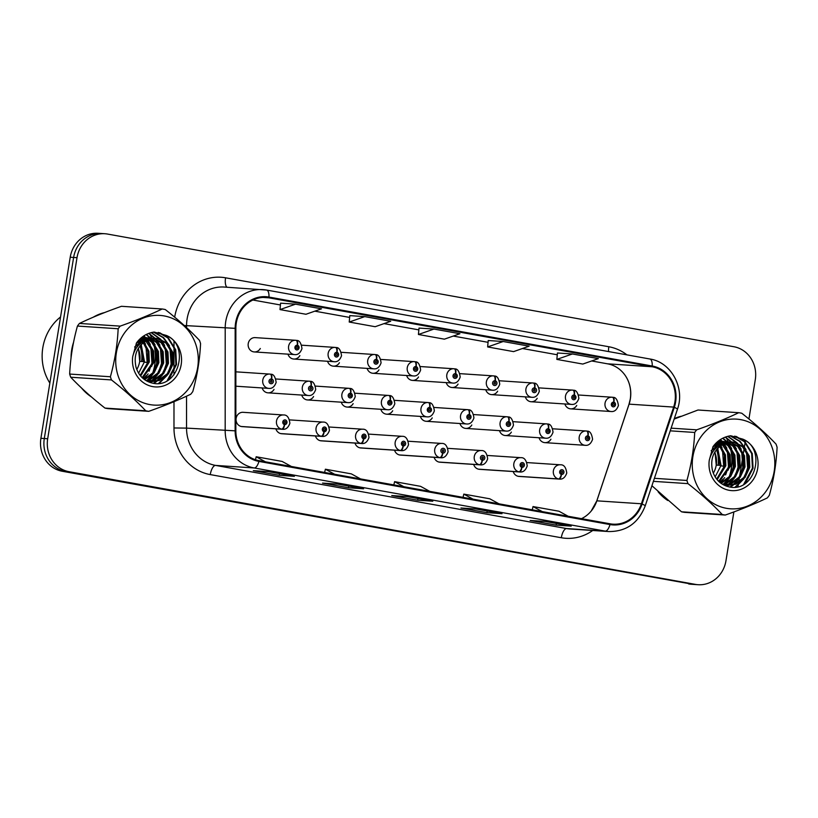 <?xml version="1.0" encoding="UTF-8"?>
<svg xmlns="http://www.w3.org/2000/svg" width="818" height="818" viewBox="0 0 818 818"><rect width="100%" height="100%" fill="white"/><g stroke="black" fill="none" stroke-linecap="round" stroke-linejoin="round"><path stroke-width="1.23" d="M513.223 471.546A7.168 6.585 93.8 0 0 519.031 476.424L559.41 479.092A7.168 6.585 -86.2 0 1 559.021 479.062A4.785 1.892 -82.5 0 0 561.475 474.44A2.393 2.198 93.8 0 0 562.15 469.706A2.393 2.198 93.8 0 0 561.291 474.399L561.577 472.998A0.961 0.879 -86.2 0 1 561.833 471.107A0.961 0.879 -86.2 0 1 562.631 472.221A0.961 0.879 -86.2 0 1 561.649 473.009L561.475 474.44M473.673 464.43A7.168 6.585 93.8 0 0 479.471 469.317L519.849 471.976A7.168 6.585 -86.2 0 1 519.461 471.945A4.785 1.892 -82.5 0 0 521.925 467.323A2.393 2.198 93.8 0 0 522.6 462.589A2.393 2.198 93.8 0 0 521.741 467.282L522.027 465.882A0.961 0.879 -86.2 0 1 522.273 463.99A0.961 0.879 -86.2 0 1 523.08 465.105A0.961 0.879 -86.2 0 1 522.099 465.902L521.925 467.323M394.562 450.197A7.168 6.585 93.8 0 0 400.37 455.084L440.749 457.753A7.168 6.585 -86.2 0 1 440.36 457.712A4.785 1.892 -82.5 0 0 442.814 453.09A2.393 2.198 93.8 0 0 443.489 448.356A2.393 2.198 93.8 0 0 442.63 453.06L442.916 451.648A0.961 0.879 -86.2 0 1 443.172 449.767A0.961 0.879 -86.2 0 1 443.039 451.669A0.961 0.879 -86.2 0 1 442.988 451.669L442.814 453.09M355.012 443.08A7.168 6.585 93.8 0 0 360.81 447.967L401.188 450.636A7.168 6.585 -86.2 0 1 400.8 450.595A4.785 1.892 -82.5 0 0 403.264 445.974A2.393 2.198 93.8 0 0 403.928 441.25A2.393 2.198 93.8 0 0 403.069 445.943L403.356 444.542A0.961 0.879 -86.2 0 1 403.611 442.65A0.961 0.879 -86.2 0 1 403.489 444.552A0.961 0.879 -86.2 0 1 403.438 444.552L403.264 445.974M315.451 435.963A7.168 6.585 93.8 0 0 321.259 440.851L361.638 443.52A7.168 6.585 -86.2 0 1 361.249 443.479A4.785 1.892 -82.5 0 0 363.703 438.857A2.393 2.198 93.8 0 0 364.378 434.133A2.393 2.198 93.8 0 0 363.519 438.826L363.805 437.425A0.961 0.879 -86.2 0 1 364.061 435.534A0.961 0.879 -86.2 0 1 363.928 437.446A0.961 0.879 -86.2 0 1 363.877 437.436L363.703 438.857M275.901 428.847A7.168 6.585 93.8 0 0 281.699 433.734L322.077 436.403A7.168 6.585 -86.2 0 1 321.689 436.362A4.785 1.892 -82.5 0 0 324.153 431.74A2.393 2.198 93.8 0 0 324.818 427.016A2.393 2.198 93.8 0 0 323.969 431.71L324.255 430.309A0.961 0.879 -86.2 0 1 324.501 428.417A0.961 0.879 -86.2 0 1 325.308 429.532A0.961 0.879 -86.2 0 1 324.327 430.319L324.153 431.74M434.123 457.313A7.168 6.585 93.8 0 0 439.92 462.201L480.299 464.859A7.168 6.585 -86.2 0 1 479.91 464.829A4.785 1.892 -82.5 0 0 482.375 460.207A2.393 2.198 93.8 0 0 483.039 455.473A2.393 2.198 93.8 0 0 482.18 460.176L482.467 458.765A0.961 0.879 -86.2 0 1 482.722 456.884A0.961 0.879 -86.2 0 1 482.6 458.786A0.961 0.879 -86.2 0 1 482.548 458.786L482.375 460.207M284.408 424.593A4.785 1.871 102.9 0 1 281.576 429.143A7.168 6.585 -86.2 0 1 276.515 420.963A7.168 6.585 -86.2 0 1 283.468 414.971L243.089 412.313A7.168 6.585 93.8 0 0 236.136 418.295A7.168 6.585 93.8 0 0 242.148 426.618L282.527 429.286A7.168 6.585 -86.2 0 1 282.138 429.245A4.785 1.892 -82.5 0 0 284.603 424.624A2.393 2.198 93.8 0 0 285.267 419.9A2.393 2.198 93.8 0 0 284.408 424.593L284.695 423.192A0.961 0.879 -86.2 0 1 284.95 421.301A0.961 0.879 -86.2 0 1 284.828 423.213A0.961 0.879 -86.2 0 1 284.776 423.203L284.603 424.624M539.052 437.753A7.168 6.585 93.8 0 0 544.849 442.64A7.168 6.585 93.8 0 0 550.923 439.205M499.501 430.636A7.168 6.585 93.8 0 0 505.299 435.524A7.168 6.585 93.8 0 0 511.362 432.088M380.84 409.297A7.168 6.585 93.8 0 0 386.638 414.184A7.168 6.585 93.8 0 0 392.701 410.748M341.28 402.18A7.168 6.585 93.8 0 0 347.077 407.067A7.168 6.585 93.8 0 0 353.151 403.632M301.73 395.063A7.168 6.585 93.8 0 0 307.527 399.951A7.168 6.585 93.8 0 0 313.591 396.515M262.169 387.947A7.168 6.585 93.8 0 0 267.977 392.834A7.168 6.585 93.8 0 0 274.04 389.399M459.941 423.519A7.168 6.585 93.8 0 0 465.749 428.407A7.168 6.585 93.8 0 0 471.812 424.982M420.391 416.413A7.168 6.585 93.8 0 0 426.188 421.29A7.168 6.585 93.8 0 0 432.252 417.865M564.88 403.969A7.168 6.585 93.8 0 0 570.678 408.857A7.168 6.585 93.8 0 0 576.741 405.421M525.33 396.853A7.168 6.585 93.8 0 0 531.127 401.74A7.168 6.585 93.8 0 0 537.191 398.305M485.769 389.736A7.168 6.585 93.8 0 0 491.567 394.624A7.168 6.585 93.8 0 0 497.641 391.188M406.658 375.503A7.168 6.585 93.8 0 0 412.466 380.39A7.168 6.585 93.8 0 0 418.53 376.955M446.219 382.619A7.168 6.585 93.8 0 0 452.017 387.507A7.168 6.585 93.8 0 0 458.08 384.071M287.997 354.163A7.168 6.585 93.8 0 0 293.795 359.041A7.168 6.585 93.8 0 0 299.869 355.615M327.558 361.27A7.168 6.585 93.8 0 0 333.355 366.157A7.168 6.585 93.8 0 0 339.419 362.732M367.108 368.386A7.168 6.585 93.8 0 0 372.906 373.274A7.168 6.585 93.8 0 0 378.969 369.838M254.245 351.934L294.623 354.593A7.168 6.585 -86.2 0 1 288.611 346.27A7.168 6.585 -86.2 0 1 295.574 340.288L255.185 337.619A7.168 6.585 93.8 0 0 248.232 343.611A7.168 6.585 93.8 0 0 254.245 351.934A7.168 6.585 93.8 0 0 260.308 348.499M71.698 349.899A45.9 42.147 93.8 0 0 71.054 357.742A45.9 42.147 93.8 0 1 71.698 349.899A45.9 42.147 93.8 0 1 73.559 342.302A45.9 42.147 93.8 0 0 71.698 349.899M81.534 388.018A45.9 42.147 93.8 0 0 91.248 396.791A45.9 42.147 93.8 0 1 81.534 388.018M148.999 381.219A45.9 42.147 93.8 0 0 149.735 379.879A45.9 42.147 93.8 0 1 148.999 381.219M150.123 379.123A45.9 42.147 93.8 0 0 151.862 375.278A45.9 42.147 93.8 0 1 150.123 379.123M152.68 373.09A45.9 42.147 93.8 0 0 154.755 364.838A45.9 42.147 93.8 0 0 153.886 344.705A45.9 42.147 93.8 0 1 154.755 364.838A45.9 42.147 93.8 0 1 152.68 373.09M658.071 491.73A45.9 42.147 93.8 0 0 667.785 500.504A45.9 42.147 93.8 0 1 658.071 491.73M725.535 484.931A45.9 42.147 93.8 0 0 726.272 483.591A45.9 42.147 93.8 0 1 725.535 484.931M726.66 482.835A45.9 42.147 93.8 0 0 728.398 478.99A45.9 42.147 93.8 0 1 726.66 482.835M729.216 476.802A45.9 42.147 93.8 0 0 731.282 468.55A45.9 42.147 93.8 0 0 730.413 448.417A45.9 42.147 93.8 0 1 731.282 468.55A45.9 42.147 93.8 0 1 729.216 476.802M236.279 323.018A30.593 28.098 -86.2 0 1 265.983 297.466A30.593 28.098 -86.2 0 1 268.856 297.824L652.12 366.761A30.593 28.098 -86.2 0 1 673.643 407.088L641.404 503.776A30.593 28.098 -86.2 0 1 612.968 524.164A30.593 28.098 -86.2 0 1 610.105 523.806L259.061 460.667A30.593 28.098 -86.2 0 1 235.84 430.82L235.86 328.335A30.593 28.098 -86.2 0 1 236.279 323.018M581.506 518.663A30.593 28.098 93.8 0 0 591.179 511.066A30.593 28.098 93.8 0 0 596.843 500.831L629.083 404.143A30.593 28.098 93.8 0 0 630.351 398.979A30.593 28.098 93.8 0 0 625.913 376.525A30.593 28.098 93.8 0 0 607.549 363.826L591.67 360.963M235.594 322.895A31.36 28.804 93.8 0 0 235.155 328.345L235.134 430.83A31.36 28.804 93.8 0 0 258.938 461.413L609.983 524.563A31.36 28.804 93.8 0 0 642.069 504.031L674.308 407.344A31.36 28.804 93.8 0 0 652.232 366.014L268.979 297.067A31.36 28.804 93.8 0 0 235.594 322.895M748.93 419L755.29 379.695A28.681 26.35 93.8 0 0 733.92 346.74L107.557 234.06A28.681 26.35 93.8 0 0 104.868 233.733L98.068 233.283A28.681 26.35 93.8 0 0 70.225 257.23L40.9 438.305A28.681 26.35 93.8 0 0 62.27 471.26L692.028 584.164A28.681 26.35 93.8 0 0 694.727 584.492A28.681 26.35 93.8 0 1 692.028 584.164L65.665 471.485L695.433 584.389A28.681 26.35 93.8 0 0 698.122 584.717A28.681 26.35 93.8 0 0 725.965 560.77L733.879 511.935M40.9 438.305L44.295 438.53A28.681 26.35 93.8 0 0 65.665 471.485A28.681 26.35 93.8 0 1 44.295 438.53L73.62 257.455L44.295 438.53L47.689 438.755A28.681 26.35 93.8 0 0 69.07 471.71L695.433 584.389M101.463 233.508A28.681 26.35 93.8 0 0 73.62 257.455A28.681 26.35 93.8 0 1 101.463 233.508M572.385 353.969L556.854 359.399L582.805 364.061L598.336 358.632L572.385 353.969L557.436 352.998M488.223 340.523L503.172 341.515L487.64 346.944L488.223 340.523M280.594 303.171L295.533 304.163L280.012 309.593L280.594 303.171M349.807 315.625L364.746 316.617L349.225 322.047L349.807 315.625M419.02 328.079L433.959 329.061L418.427 334.49L419.02 328.079M557.273 354.777L522.457 348.519M488.06 342.323L453.244 336.065M418.847 329.879L384.031 323.611M349.644 317.425L314.828 311.167M280.431 304.971L252.895 300.022M153.344 342.762A45.9 42.147 93.8 0 0 152.25 339.511A45.9 42.147 93.8 0 1 153.344 342.762M151.647 337.998A45.9 42.147 93.8 0 0 149.316 333.192A45.9 42.147 93.8 0 1 151.647 337.998M104.581 312.568A45.9 42.147 93.8 0 0 93.293 317.179A45.9 42.147 93.8 0 1 104.581 312.568M729.881 446.475A45.9 42.147 93.8 0 0 728.787 443.223A45.9 42.147 93.8 0 1 729.881 446.475M728.184 441.71A45.9 42.147 93.8 0 0 725.842 436.904A45.9 42.147 93.8 0 1 728.184 441.71M681.108 416.28A45.9 42.147 93.8 0 0 674.329 418.571A45.9 42.147 93.8 0 1 681.108 416.28M104.868 233.733A28.681 26.35 93.8 0 0 77.015 257.68L47.689 438.755M737.969 486.69L738.562 482.968M738.705 482.088L739.329 478.274M739.636 476.373L743.092 455.023M743.439 452.916L744.145 448.54M744.319 447.477L745.423 440.667M571.209 526.117L556.117 525.125L530.156 520.452L545.258 521.455L571.209 526.117A7.648 3.006 -79.8 0 1 571.076 526.107L545.187 521.444M363.581 488.775L348.478 487.773L322.527 483.101L337.619 484.103L363.581 488.775A7.648 3.006 -79.8 0 1 363.448 488.755L337.558 484.092M294.368 476.321L279.265 475.319L253.314 470.657L268.406 471.649L294.368 476.321A7.648 3.006 -79.8 0 1 294.235 476.301L268.345 471.649M501.996 513.673L486.904 512.671L460.953 508.009L476.045 509L501.996 513.673A7.648 3.006 -79.8 0 1 501.863 513.653L475.974 509M432.783 501.219L417.691 500.227L391.74 495.555L406.832 496.557L432.783 501.219A7.648 3.006 -79.8 0 1 432.65 501.209L406.771 496.546M349.225 322.047L375.176 326.709L390.707 321.28L364.746 316.617M280.012 309.593L305.963 314.265L321.494 308.836L295.533 304.163M487.64 346.944L513.602 351.617L529.123 346.178L503.172 341.515M418.427 334.49L444.389 339.163L459.91 333.734L433.959 329.061M417.691 500.227L417.957 498.561M486.904 512.671L487.17 511.015M279.265 475.319L279.541 473.663M348.478 487.773L348.754 486.107M556.117 525.125L556.383 523.459M556.854 359.399L557.436 352.977M429.787 491.373L420.554 486.332L394.593 481.659L393.836 484.91M403.836 486.71L394.593 481.659M360.585 478.929L351.341 473.878L325.38 469.215L324.623 472.456M334.623 474.256L325.38 469.215M291.372 466.475L282.128 461.434L256.177 456.761L255.472 459.747M265.41 461.802L256.177 456.761M499 503.827L489.757 498.786L463.806 494.113L463.049 497.354M473.049 499.154L463.806 494.113M568.213 516.281L558.97 511.23L533.019 506.567L532.262 509.808M542.262 511.608L533.019 506.567M688.633 583.94A28.681 26.35 93.8 0 0 691.333 584.267L698.122 584.717M296.004 340.329L295.574 340.288A7.168 6.585 -86.2 0 1 295.963 340.319A4.785 1.892 97.5 0 1 296.004 340.329A4.785 1.892 97.5 0 1 297.271 345.196A2.393 2.198 93.8 0 0 296.607 349.92A2.393 2.198 93.8 0 0 297.455 345.227L297.169 346.627A0.961 0.879 -86.2 0 1 296.924 348.519A0.961 0.879 -86.2 0 1 296.116 347.405A0.961 0.879 -86.2 0 1 297.098 346.617L297.271 345.196M297.455 345.227A4.785 1.871 -77.1 0 0 296.637 340.441A4.785 1.871 -77.1 0 0 296.525 340.421L296.259 340.411M235.84 386.208L268.795 388.386A7.168 6.585 -86.2 0 1 262.782 380.063A7.168 6.585 -86.2 0 1 269.746 374.071A7.168 6.585 -86.2 0 1 270.134 374.112A4.785 1.892 97.5 0 1 270.185 374.112A4.785 1.892 97.5 0 1 271.443 378.979A2.393 2.198 93.8 0 0 270.778 383.714A2.393 2.198 93.8 0 0 271.637 379.01L271.351 380.421A0.961 0.879 -86.2 0 1 271.095 382.303A0.961 0.879 -86.2 0 1 271.218 380.401A0.961 0.879 -86.2 0 1 271.269 380.401L271.443 378.979M271.637 379.01A4.785 1.871 -77.1 0 0 270.819 374.235A4.785 1.871 -77.1 0 0 270.697 374.215L270.431 374.194M241.76 426.587L282.138 429.245M241.198 426.485L281.576 429.143M60.552 316.975A47.812 43.906 93.8 0 0 42.802 347.793A47.812 43.906 93.8 0 0 49.847 383.069M141.575 361.495A31.176 28.63 93.8 0 0 139.98 345.912M139.408 344.409A31.176 28.63 93.8 0 0 138.631 342.66M149.827 404.583A44.939 41.278 93.8 0 0 197.659 367.579A44.939 41.278 93.8 0 0 164.183 315.932A44.939 41.278 93.8 0 0 116.34 352.947A44.939 41.278 93.8 0 0 149.827 404.583M147.23 411.086A51.636 47.424 93.8 0 0 148.764 411.331L108.037 408.642A51.636 47.424 93.8 0 1 106.504 408.397A51.636 47.424 93.8 0 1 104.98 408.09L145.706 410.779A51.636 47.424 93.8 0 0 147.23 411.086M162.189 308.989L121.463 306.3C105.686 311.863 91.677 317.578 79.438 323.437L120.164 326.126C135.941 320.554 149.95 314.838 162.189 308.989A51.636 47.424 93.8 0 1 163.723 309.235A51.636 47.424 93.8 0 1 165.256 309.531C178.447 319.899 189.868 330.186 199.5 340.4A51.636 47.424 93.8 0 1 200.563 343.57C199.797 359.726 197.21 375.728 192.792 391.577A51.636 47.424 93.8 0 1 190.788 394.194C178.672 400.002 164.663 405.718 148.764 411.331M143.62 337.568L141.831 337.353M143.017 337.599L141.739 337.384M148.406 337.885L140.594 338.345M147.802 337.916L146.023 337.64M146.616 337.67L141.177 337.834M153.201 338.202L143.426 339.368L134.622 347.006M146.892 381.076L150.931 381.761L159.551 380.421L168.467 373.857L173.263 363.581L172.762 352.353L167.199 343.192L158.171 338.55L148.211 339.685C137.312 345.462 133.262 354.715 136.085 367.456L136.279 368.018C139.06 375.983 144.265 380.973 151.892 382.988C178.457 390.186 190.502 345.012 166.248 335.411L154.173 332.047C146.974 333.1 141.085 336.719 136.504 342.885L132.741 356.484A26.718 24.54 93.8 0 0 152.731 386.607A26.718 24.54 93.8 0 0 180.594 367.364A26.718 24.54 93.8 0 0 166.248 335.411M152.598 338.233L150.809 337.957M151.412 337.987L142.23 339.286L136.248 343.366M147.567 381.423L150.931 381.761M156.207 338.304L147.015 339.603L144.367 341.004M138.61 373.212L144.51 361.689L141.197 344.521M140.451 343.488L139.111 341.955M136.79 369.491A21.861 20.072 93.8 0 0 139.714 361.372L138.477 348.059M140.532 345.257L143.303 361.607L139.714 361.372A21.861 20.072 93.8 0 0 138.201 348.509M139.755 344.092L138.477 342.486M140.635 376.014L149.295 362.006L148.917 351.219L143.825 342.18M143.222 341.597L141.626 340.257M141.054 339.838L139.827 339.061M140.123 375.39L148.099 361.924L147.833 351.566L143.17 342.691M142.526 342.006L141.003 340.625M140.43 340.176L139.408 339.46M142.659 378.1L154.091 362.323L153.59 351.086L148.027 341.924L146.391 340.544M145.849 340.155L144.111 339.092M143.528 338.785L141.78 338.038M142.158 377.63L152.894 362.241L152.383 351.014L145.747 340.901M145.226 340.493L143.498 339.337M142.915 339.01L141.166 338.182M144.633 379.675L154.091 372.916L158.886 362.64L158.375 351.403L152.813 342.241L148.907 339.409M148.324 339.102L146.575 338.355M145.982 338.151L144.213 337.681M144.152 379.327L152.956 372.752L157.69 362.558L157.179 351.331L151.616 342.159L148.283 339.654M147.71 339.327L145.962 338.499M145.369 338.274L143.61 337.732M146.422 380.81L149.96 379.787L158.886 373.223L163.672 362.947L163.171 351.72L157.608 342.558L151.361 338.672M150.778 338.468L149.009 337.998M146.003 380.575L148.764 379.716L157.68 373.151L162.475 362.875L161.974 351.638L156.412 342.476L150.747 338.816M150.164 338.591L148.395 338.049M148.539 381.464L154.755 380.104L163.672 373.54L168.467 363.264L167.966 352.037L162.404 342.875L153.794 338.315M147.946 381.341L153.559 380.022L162.475 373.468L167.271 363.192L166.77 351.955L161.207 342.793L153.191 338.366M150.328 381.709L158.355 380.339L167.271 373.785L172.066 363.509L171.555 352.272L165.993 343.11L156.974 338.468M132.741 356.484C135.072 347.405 140.236 341.812 148.211 339.685M137.649 346.28L136.545 344.419M137.332 346.679A21.861 20.072 93.8 0 0 136.207 344.807M79.438 323.437A51.636 47.424 93.8 0 0 77.434 326.055C73.007 341.975 70.42 357.977 69.663 374.061A51.636 47.424 93.8 0 0 70.726 377.231C80.266 387.354 91.688 397.64 104.98 408.09M69.663 374.061L110.389 376.75A51.636 47.424 93.8 0 0 111.453 379.92L70.726 377.231M120.164 326.126A51.636 47.424 93.8 0 0 118.16 328.744L77.434 326.055M110.389 376.75C114.796 360.912 117.393 344.91 118.16 328.744M145.706 410.779C136.156 400.656 124.745 390.37 111.453 379.92M144.418 362.108L147.158 362.538L146.003 346.771M143.477 341.454L142.404 339.838M142.056 339.358L141.125 338.192M143.487 378.816L146.289 375.636M149.101 371.188L151.954 362.855L150.798 347.088M148.825 342.722L147.189 340.145M146.851 339.674L145.921 338.509M145.083 337.568L143.549 336.065M147.005 380.309L151.085 375.953M153.896 371.505L156.739 363.172L155.584 347.405M153.62 343.039L150.716 338.826M149.878 337.885L146.095 334.572M149.643 382.313L150.43 381.73M150.451 381.72L151.187 381.137M151.79 380.626L155.88 376.27M158.682 371.822L161.535 363.489L160.379 347.722M158.416 343.356L155.471 339.102M154.663 338.202L148.62 333.447M153.457 383.294L155.982 381.454M156.586 380.943L160.676 376.587M163.477 372.139L166.33 363.805L165.175 348.039M163.201 343.672L160.267 339.419M159.847 338.949L151.115 332.64M158.477 383.458L165.461 376.904M168.273 372.456L171.126 364.122L169.97 348.356M167.997 343.989L162.987 337.578L153.59 332.128M167.138 380.697L175.911 364.439L175.134 349.818L167.782 337.895L158.222 332.394M147.158 362.538L147.761 362.579L147.853 351.628M145.522 344.184L144.285 341.842M143.907 341.229L142.823 339.634M142.485 339.184L141.974 338.54M143.845 379.092L148.15 373.898M151.678 366.392L152.547 362.895L152.639 351.944M150.318 344.501L147.618 339.94M147.281 339.501L146.77 338.856M145.676 337.609L143.866 335.85M148.007 379.992L152.946 374.215M156.473 366.709L157.342 363.212L157.434 352.261M155.113 344.818L151.565 339.173M150.471 337.926L146.412 334.409M150.083 382.466L151.033 381.771M151.095 381.73L152.056 380.953M152.802 380.309L157.731 374.532M161.269 367.026L162.138 363.529L162.23 352.578M159.909 345.135L156.361 339.49M155.839 338.877L148.927 333.325M153.999 383.366L156.851 381.27M157.588 380.626L162.526 374.849M166.054 367.343L166.923 363.846L167.025 352.895M164.694 345.452L161.146 339.807M160.635 339.194L151.422 332.568M159.265 383.376L167.322 375.165M170.85 367.66L171.719 364.163L171.811 353.212M169.49 345.769L163.59 337.609L153.907 332.077M168.845 379.634L176.514 364.48L175.737 349.859L168.385 337.926L159.633 332.691M718.112 465.207A31.176 28.63 93.8 0 0 716.517 449.624M715.944 448.121A31.176 28.63 93.8 0 0 715.167 446.372M726.353 508.295A44.939 41.278 93.8 0 0 774.196 471.291A44.939 41.278 93.8 0 0 740.709 419.644A44.939 41.278 93.8 0 0 692.877 456.659A44.939 41.278 93.8 0 0 726.353 508.295M723.766 514.798A51.636 47.424 93.8 0 0 725.3 515.043L684.574 512.354A51.636 47.424 93.8 0 1 683.04 512.109A51.636 47.424 93.8 0 1 681.506 511.802L722.233 514.491A51.636 47.424 93.8 0 0 723.766 514.798M671.138 428.151L696.691 429.839C712.468 424.266 726.486 418.56 738.726 412.701A51.636 47.424 93.8 0 1 740.259 412.947A51.636 47.424 93.8 0 1 741.783 413.243C754.983 423.612 766.394 433.898 776.037 444.113A51.636 47.424 93.8 0 1 777.1 447.282C776.333 463.438 773.736 479.44 769.329 495.289A51.636 47.424 93.8 0 1 767.325 497.906C755.198 503.714 741.19 509.43 725.3 515.043M720.147 441.28L718.357 441.066M719.543 441.311L718.265 441.096M724.942 441.597L717.13 442.057M724.339 441.628L722.55 441.352M723.153 441.383L717.723 441.546M729.738 441.914L719.952 443.08L711.149 450.718M723.429 484.788L727.458 485.473L736.088 484.133L745.004 477.569L749.789 467.293L749.288 456.066L743.726 446.904L734.707 442.262L724.748 443.397C713.838 449.174 709.799 458.428 712.611 471.168L712.805 471.73C715.586 479.696 720.801 484.685 728.429 486.7C754.994 493.898 767.039 448.724 742.785 439.123L730.709 435.759C723.501 436.812 717.611 440.432 713.04 446.597L709.278 460.197A26.718 24.54 93.8 0 0 729.267 490.319A26.718 24.54 93.8 0 0 757.12 471.076A26.718 24.54 93.8 0 0 742.785 439.123M729.135 441.945L727.345 441.669M727.948 441.7L718.756 442.998L712.785 447.078M724.104 485.135L727.458 485.473M732.734 442.017L723.552 443.315L720.903 444.716M715.147 476.925L721.036 465.401L717.734 448.233M716.977 447.201L715.648 445.667M713.316 473.203A21.861 20.072 93.8 0 0 716.241 465.084L715.004 451.771M717.059 448.97L719.84 465.319L716.241 465.084A21.861 20.072 93.8 0 0 714.738 452.221M716.282 447.804L715.004 446.199M717.161 479.726L725.832 465.718L725.454 454.931L720.351 445.892M719.748 445.309L718.163 443.969M717.58 443.55L716.353 442.773M716.66 479.103L724.636 465.636L724.37 455.278L719.707 446.403M719.053 445.718L717.529 444.338M716.957 443.888L715.944 443.172M719.196 481.812L730.627 466.035L730.116 454.798L724.554 445.636L722.918 444.256M722.376 443.867L720.648 442.804M720.065 442.497L718.306 441.751M718.685 481.342L729.421 465.953L728.92 454.726L722.284 444.614M721.752 444.205L720.024 443.049M719.451 442.722L717.703 441.894M721.159 483.387L730.617 476.628L735.413 466.352L734.912 455.115L729.349 445.953L725.433 443.121M724.86 442.814L723.102 442.068M722.519 441.863L720.74 441.393M720.678 483.039L729.492 476.465L734.216 466.27L733.715 455.043L728.153 445.871L724.82 443.366M724.237 443.039L722.488 442.211M721.905 441.986L720.137 441.444M722.959 484.522L726.496 483.499L735.413 476.935L740.208 466.659L739.707 455.432L734.145 446.27L727.897 442.385M727.304 442.18L725.535 441.71M722.539 484.287L725.3 483.428L734.216 476.863L739.012 466.587L738.511 455.36L732.948 446.188L727.284 442.528M726.701 442.303L724.932 441.761M725.075 485.176L731.292 483.816L740.208 477.252L745.004 466.976L744.492 455.749L738.94 446.587L730.331 442.027M724.482 485.054L730.096 483.745L739.012 477.18L743.807 466.904L743.296 455.667L737.734 446.505L729.728 442.078M726.865 485.422L734.881 484.051L743.797 477.497L748.593 467.221L748.092 455.984L742.529 446.822L733.511 442.18M709.278 460.197C711.609 451.117 716.762 445.524 724.748 443.397M714.186 449.992L713.081 448.131M713.858 450.391A21.861 20.072 93.8 0 0 712.744 448.52M651.926 485.749L681.506 511.802M738.726 412.701L697.999 410.012L674.155 419.072M654.41 478.315L686.915 480.463A51.636 47.424 93.8 0 0 687.979 483.632L653.398 481.342M696.691 429.839A51.636 47.424 93.8 0 0 694.697 432.456L670.239 430.841M686.915 480.463C691.333 464.624 693.92 448.622 694.697 432.456M722.233 514.491C712.693 504.369 701.271 494.082 687.979 483.632M720.955 465.82L723.685 466.25L722.529 450.483M720.004 445.166L718.94 443.55M718.582 443.07L717.662 441.904M720.024 482.528L722.826 479.348M725.627 474.9L728.48 466.567L727.325 450.8M725.361 446.434L723.715 443.857M723.378 443.387L722.447 442.221M721.619 441.28L720.085 439.777M723.531 484.021L727.621 479.665M730.423 475.217L733.276 466.884L732.12 451.117M730.157 446.751L727.243 442.538M726.404 441.597L722.631 438.284M726.18 486.025L726.967 485.442M726.987 485.432L727.723 484.849M728.327 484.338L732.407 479.982M735.218 475.534L738.071 467.201L736.916 451.434M734.942 447.068L732.008 442.814M731.2 441.914L725.147 437.16M729.983 487.007L732.509 485.166M733.122 484.655L737.202 480.299M740.014 475.851L742.856 467.518L741.701 451.751M739.738 447.385L736.793 443.131M736.384 442.661L727.642 436.352M735.014 487.17L741.998 480.616M744.799 476.168L747.652 467.835L746.497 452.068M744.533 447.702L739.523 441.291L730.126 435.841M743.674 484.409L752.448 468.152L751.67 453.53L744.319 441.608L734.748 436.106M723.685 466.25L724.288 466.291L724.38 455.34M722.059 447.896L720.822 445.554M720.443 444.941L719.359 443.346M719.022 442.896L718.511 442.252M720.372 482.804L724.687 477.61M728.214 470.105L729.083 466.608L729.175 455.657M726.854 448.213L724.145 443.653M723.807 443.213L723.306 442.569M722.212 441.321L720.402 439.563M724.543 483.704L729.472 477.927M733 470.422L733.879 466.925L733.971 455.974M731.65 448.53L728.092 442.886M727.008 441.638L722.948 438.121M726.619 486.178L727.57 485.483M727.621 485.442L728.593 484.665M729.329 484.021L734.267 478.244M737.795 470.739L738.664 467.242L738.766 456.291M736.435 448.847L732.887 443.203M732.366 442.589L725.464 437.037M730.525 487.078L733.388 484.982M734.124 484.338L739.063 478.561M742.591 471.056L743.46 467.559L743.552 456.608M741.231 449.164L737.683 443.52M737.161 442.906L727.959 436.28M735.801 487.088L743.848 478.878M747.386 471.373L748.255 467.876L748.347 456.925M746.026 449.481L740.126 441.331L730.433 435.789M745.372 483.346L753.041 468.193L752.274 453.571L744.912 441.638L736.169 436.403M293.795 359.041L334.184 361.709A7.168 6.585 -86.2 0 1 328.161 353.386A7.168 6.585 -86.2 0 1 335.124 347.405A7.168 6.585 -86.2 0 1 335.513 347.435A4.785 1.892 97.5 0 1 335.564 347.445A4.785 1.892 97.5 0 1 336.822 352.313A2.393 2.198 93.8 0 0 336.157 357.037A2.393 2.198 93.8 0 0 337.016 352.343L336.73 353.744A0.961 0.879 -86.2 0 1 336.474 355.636A0.961 0.879 -86.2 0 1 336.597 353.724A0.961 0.879 -86.2 0 1 336.648 353.734L336.822 352.313M337.016 352.343A4.785 1.871 -77.1 0 0 336.198 347.558A4.785 1.871 -77.1 0 0 336.075 347.538L335.809 347.527M333.355 366.157L373.734 368.826A7.168 6.585 -86.2 0 1 367.722 360.503A7.168 6.585 -86.2 0 1 374.675 354.511A7.168 6.585 -86.2 0 1 375.063 354.552A4.785 1.892 97.5 0 1 375.114 354.562A4.785 1.892 97.5 0 1 376.382 359.419A2.393 2.198 93.8 0 0 375.707 364.153A2.393 2.198 93.8 0 0 376.566 359.46L376.28 360.861A0.961 0.879 -86.2 0 1 376.035 362.752A0.961 0.879 -86.2 0 1 375.227 361.638A0.961 0.879 -86.2 0 1 376.208 360.85L376.382 359.419M376.566 359.46A4.785 1.871 -77.1 0 0 375.748 354.675A4.785 1.871 -77.1 0 0 375.636 354.654L375.37 354.634M372.906 373.274L413.284 375.943A7.168 6.585 -86.2 0 1 407.272 367.619A7.168 6.585 -86.2 0 1 414.235 361.628A7.168 6.585 -86.2 0 1 414.624 361.668A4.785 1.892 97.5 0 1 414.665 361.679A4.785 1.892 97.5 0 1 415.933 366.536A2.393 2.198 93.8 0 0 415.268 371.27A2.393 2.198 93.8 0 0 416.127 366.576L415.841 367.977A0.961 0.879 -86.2 0 1 415.585 369.869A0.961 0.879 -86.2 0 1 414.777 368.754A0.961 0.879 -86.2 0 1 415.759 367.967L415.933 366.536M416.127 366.576A4.785 1.871 -77.1 0 0 415.309 361.791A4.785 1.871 -77.1 0 0 415.186 361.771L414.92 361.75M412.466 380.39L452.845 383.059A7.168 6.585 -86.2 0 1 446.822 374.736A7.168 6.585 -86.2 0 1 453.786 368.744A7.168 6.585 -86.2 0 1 454.174 368.785A4.785 1.892 97.5 0 1 454.225 368.785A4.785 1.892 97.5 0 1 455.493 373.652A2.393 2.198 93.8 0 0 454.818 378.386A2.393 2.198 93.8 0 0 455.677 373.693L455.391 375.094A0.961 0.879 -86.2 0 1 455.135 376.986A0.961 0.879 -86.2 0 1 454.338 375.871A0.961 0.879 -86.2 0 1 455.319 375.073L455.493 373.652M455.677 373.693A4.785 1.871 -77.1 0 0 454.859 368.908A4.785 1.871 -77.1 0 0 454.747 368.887L454.481 368.867M281.31 433.693L321.689 436.362M323.969 431.71A4.785 1.871 102.9 0 1 321.126 436.26A7.168 6.585 -86.2 0 1 316.065 428.08A7.168 6.585 -86.2 0 1 323.028 422.088C326.556 421.832 328.693 424.603 329.439 430.401C327.834 434.808 325.38 436.802 322.077 436.403M280.748 433.591L321.126 436.26M320.871 440.81L361.249 443.479M363.519 438.826A4.785 1.871 102.9 0 1 360.677 443.376A7.168 6.585 -86.2 0 1 355.615 435.196A7.168 6.585 -86.2 0 1 362.579 429.205C366.116 428.949 368.243 431.72 368.99 437.518C367.384 441.924 364.94 443.918 361.638 443.52M320.298 440.708L360.677 443.376M360.421 447.927L400.8 450.595M403.069 445.943A4.785 1.871 102.9 0 1 400.237 450.493A7.168 6.585 -86.2 0 1 395.176 442.313A7.168 6.585 -86.2 0 1 402.139 436.321C405.667 436.066 407.804 438.837 408.54 444.634C406.945 449.031 404.491 451.035 401.188 450.636M359.859 447.824L400.237 450.493M399.971 455.043L440.36 457.712M442.63 453.06A4.785 1.871 102.9 0 1 439.787 457.61A7.168 6.585 -86.2 0 1 434.726 449.43A7.168 6.585 -86.2 0 1 441.689 443.438C445.217 443.182 447.354 445.953 448.1 451.751C446.495 456.147 444.041 458.152 440.749 457.753M399.409 454.941L439.787 457.61M267.977 392.834L308.355 395.503A7.168 6.585 -86.2 0 1 302.333 387.18A7.168 6.585 -86.2 0 1 309.296 381.188A7.168 6.585 -86.2 0 1 309.685 381.229A4.785 1.892 97.5 0 1 309.736 381.229A4.785 1.892 97.5 0 1 311.004 386.096A2.393 2.198 93.8 0 0 310.329 390.83A2.393 2.198 93.8 0 0 311.188 386.127L310.901 387.538A0.961 0.879 -86.2 0 1 310.646 389.419A0.961 0.879 -86.2 0 1 310.779 387.517A0.961 0.879 -86.2 0 1 310.83 387.517L311.004 386.096M311.188 386.127A4.785 1.871 -77.1 0 0 310.37 381.341A4.785 1.871 -77.1 0 0 310.257 381.331L309.991 381.311M307.527 399.951L347.906 402.62A7.168 6.585 -86.2 0 1 341.893 394.296A7.168 6.585 -86.2 0 1 348.857 388.305A7.168 6.585 -86.2 0 1 349.245 388.346A4.785 1.892 97.5 0 1 349.286 388.346A4.785 1.892 97.5 0 1 350.554 393.213A2.393 2.198 93.8 0 0 349.889 397.937A2.393 2.198 93.8 0 0 350.738 393.243L350.462 394.644A0.961 0.879 -86.2 0 1 350.206 396.536A0.961 0.879 -86.2 0 1 350.329 394.634A0.961 0.879 -86.2 0 1 350.38 394.634L350.554 393.213M350.738 393.243A4.785 1.871 -77.1 0 0 349.92 388.458A4.785 1.871 -77.1 0 0 349.807 388.448L349.542 388.427M347.077 407.067L387.466 409.726A7.168 6.585 -86.2 0 1 381.444 401.403A7.168 6.585 -86.2 0 1 388.407 395.421A7.168 6.585 -86.2 0 1 388.795 395.462A4.785 1.892 97.5 0 1 388.847 395.462A4.785 1.892 97.5 0 1 390.104 400.329A2.393 2.198 93.8 0 0 389.44 405.053A2.393 2.198 93.8 0 0 390.298 400.36L390.012 401.761A0.961 0.879 -86.2 0 1 389.757 403.652A0.961 0.879 -86.2 0 1 389.879 401.74A0.961 0.879 -86.2 0 1 389.941 401.75L390.104 400.329M390.298 400.36A4.785 1.871 -77.1 0 0 389.48 395.575A4.785 1.871 -77.1 0 0 389.358 395.554L389.092 395.544M386.638 414.184L427.016 416.843A7.168 6.585 -86.2 0 1 421.004 408.519A7.168 6.585 -86.2 0 1 427.957 402.538A7.168 6.585 -86.2 0 1 428.346 402.568A4.785 1.892 97.5 0 1 428.397 402.579A4.785 1.892 97.5 0 1 429.665 407.446A2.393 2.198 93.8 0 0 428.99 412.17A2.393 2.198 93.8 0 0 429.849 407.476L429.562 408.877A0.961 0.879 -86.2 0 1 429.317 410.769A0.961 0.879 -86.2 0 1 428.509 409.654A0.961 0.879 -86.2 0 1 429.491 408.867L429.665 407.446M429.849 407.476A4.785 1.871 -77.1 0 0 429.031 402.691A4.785 1.871 -77.1 0 0 428.918 402.671L428.652 402.661M452.017 387.507L492.395 390.176A7.168 6.585 -86.2 0 1 486.383 381.853A7.168 6.585 -86.2 0 1 493.346 375.861A7.168 6.585 -86.2 0 1 493.735 375.902A4.785 1.892 97.5 0 1 493.775 375.902A4.785 1.892 97.5 0 1 495.043 380.769A2.393 2.198 93.8 0 0 494.379 385.503A2.393 2.198 93.8 0 0 495.227 380.799L494.941 382.211A0.961 0.879 -86.2 0 1 494.696 384.092A0.961 0.879 -86.2 0 1 494.818 382.19A0.961 0.879 -86.2 0 1 494.87 382.19L495.043 380.769M495.227 380.799A4.785 1.871 -77.1 0 0 494.409 376.024A4.785 1.871 -77.1 0 0 494.297 376.004L494.031 375.983M491.567 394.624L531.956 397.292A7.168 6.585 -86.2 0 1 525.933 388.969A7.168 6.585 -86.2 0 1 532.896 382.977A7.168 6.585 -86.2 0 1 533.285 383.018A4.785 1.892 97.5 0 1 533.336 383.018A4.785 1.892 97.5 0 1 534.594 387.885A2.393 2.198 93.8 0 0 533.929 392.62A2.393 2.198 93.8 0 0 534.788 387.916L534.502 389.327A0.961 0.879 -86.2 0 1 534.246 391.209A0.961 0.879 -86.2 0 1 534.369 389.307A0.961 0.879 -86.2 0 1 534.43 389.307L534.594 387.885M534.788 387.916A4.785 1.871 -77.1 0 0 533.97 383.131A4.785 1.871 -77.1 0 0 533.847 383.121L533.581 383.1M531.127 401.74L571.506 404.409A7.168 6.585 -86.2 0 1 565.494 396.086A7.168 6.585 -86.2 0 1 572.447 390.094A7.168 6.585 -86.2 0 1 572.835 390.135A4.785 1.892 97.5 0 1 572.886 390.135A4.785 1.892 97.5 0 1 574.154 395.002A2.393 2.198 93.8 0 0 573.479 399.726A2.393 2.198 93.8 0 0 574.338 395.033L574.052 396.433A0.961 0.879 -86.2 0 1 573.807 398.325A0.961 0.879 -86.2 0 1 573.929 396.423A0.961 0.879 -86.2 0 1 573.98 396.423L574.154 395.002M574.338 395.033A4.785 1.871 -77.1 0 0 573.52 390.247A4.785 1.871 -77.1 0 0 573.408 390.237L573.142 390.217M570.678 408.857L611.056 411.515A7.168 6.585 -86.2 0 1 605.044 403.192A7.168 6.585 -86.2 0 1 612.007 397.211A7.168 6.585 -86.2 0 1 612.396 397.251A4.785 1.892 97.5 0 1 612.437 397.251A4.785 1.892 97.5 0 1 613.705 402.119A2.393 2.198 93.8 0 0 613.04 406.843A2.393 2.198 93.8 0 0 613.899 402.149L613.612 403.55A0.961 0.879 -86.2 0 1 613.357 405.442A0.961 0.879 -86.2 0 1 612.549 404.337A0.961 0.879 -86.2 0 1 613.531 403.54L613.705 402.119M613.899 402.149A4.785 1.871 -77.1 0 0 613.081 397.364A4.785 1.871 -77.1 0 0 612.958 397.354L612.692 397.333M426.188 421.29L466.567 423.959A7.168 6.585 -86.2 0 1 460.554 415.636A7.168 6.585 -86.2 0 1 467.518 409.654A7.168 6.585 -86.2 0 1 467.906 409.685A4.785 1.892 97.5 0 1 467.957 409.695A4.785 1.892 97.5 0 1 469.215 414.562A2.393 2.198 93.8 0 0 468.55 419.286A2.393 2.198 93.8 0 0 469.409 414.593L469.123 415.994A0.961 0.879 -86.2 0 1 468.867 417.886A0.961 0.879 -86.2 0 1 468.99 415.973A0.961 0.879 -86.2 0 1 469.041 415.984L469.215 414.562M469.409 414.593A4.785 1.871 -77.1 0 0 468.591 409.808A4.785 1.871 -77.1 0 0 468.469 409.787L468.203 409.777M465.749 428.407L506.127 431.076A7.168 6.585 -86.2 0 1 500.105 422.753A7.168 6.585 -86.2 0 1 507.068 416.761A7.168 6.585 -86.2 0 1 507.457 416.802A4.785 1.892 97.5 0 1 507.508 416.812A4.785 1.892 97.5 0 1 508.776 421.669A2.393 2.198 93.8 0 0 508.101 426.403A2.393 2.198 93.8 0 0 508.96 421.71L508.673 423.111A0.961 0.879 -86.2 0 1 508.418 425.002A0.961 0.879 -86.2 0 1 507.62 423.888A0.961 0.879 -86.2 0 1 508.602 423.1L508.776 421.669M508.96 421.71A4.785 1.871 -77.1 0 0 508.142 416.924A4.785 1.871 -77.1 0 0 508.029 416.904L507.763 416.883M505.299 435.524L545.678 438.192A7.168 6.585 -86.2 0 1 539.665 429.869A7.168 6.585 -86.2 0 1 546.629 423.877A7.168 6.585 -86.2 0 1 547.017 423.918A4.785 1.892 97.5 0 1 547.058 423.928A4.785 1.892 97.5 0 1 548.326 428.785A2.393 2.198 93.8 0 0 547.661 433.52A2.393 2.198 93.8 0 0 548.51 428.826L548.234 430.227A0.961 0.879 -86.2 0 1 547.978 432.119A0.961 0.879 -86.2 0 1 547.17 431.004A0.961 0.879 -86.2 0 1 548.152 430.217L548.326 428.785M548.51 428.826A4.785 1.871 -77.1 0 0 547.692 424.041A4.785 1.871 -77.1 0 0 547.579 424.021L547.314 424M544.849 442.64L585.238 445.309A7.168 6.585 -86.2 0 1 579.216 436.986A7.168 6.585 -86.2 0 1 586.179 430.994A7.168 6.585 -86.2 0 1 586.567 431.035A4.785 1.892 97.5 0 1 586.618 431.035A4.785 1.892 97.5 0 1 587.876 435.902A2.393 2.198 93.8 0 0 587.212 440.636A2.393 2.198 93.8 0 0 588.07 435.943L587.784 437.344A0.961 0.879 -86.2 0 1 587.529 439.235A0.961 0.879 -86.2 0 1 587.651 437.323A0.961 0.879 -86.2 0 1 587.713 437.323L587.876 435.902M588.07 435.943A4.785 1.871 -77.1 0 0 587.252 431.158A4.785 1.871 -77.1 0 0 587.13 431.137L586.864 431.117M439.532 462.16L479.91 464.829M482.18 460.176A4.785 1.871 102.9 0 1 479.348 464.726A7.168 6.585 -86.2 0 1 474.287 456.546A7.168 6.585 -86.2 0 1 481.24 450.554C484.777 450.299 486.914 453.07 487.651 458.857C486.056 463.264 483.602 465.268 480.299 464.859M438.969 462.058L479.348 464.726M479.082 469.276L519.461 471.945M521.741 467.282A4.785 1.871 102.9 0 1 518.898 471.843A7.168 6.585 -86.2 0 1 513.837 463.653A7.168 6.585 -86.2 0 1 520.8 457.671C524.328 457.415 526.465 460.186 527.211 465.974C525.606 470.381 523.152 472.385 519.849 471.976M478.52 469.174L518.898 471.843M518.643 476.393L559.021 479.062M561.291 474.399A4.785 1.871 102.9 0 1 558.449 478.959A7.168 6.585 -86.2 0 1 553.387 470.769A7.168 6.585 -86.2 0 1 560.35 464.788C563.888 464.532 566.025 467.303 566.762 473.09C565.156 477.497 562.712 479.501 559.41 479.092M518.07 476.291L558.449 478.959M268.856 297.824L263.089 297.435M174.674 317.179A47.812 43.906 -86.2 0 1 225.563 277.803L608.827 346.75A9.56 3.763 -79.8 0 0 608.572 351.566M608.827 346.75A47.812 43.906 -86.2 0 1 626.936 354.879M609.983 524.563A9.56 3.763 100.2 0 1 605.259 531.117L254.214 467.968A38.241 35.123 -86.2 0 1 225.185 430.667L225.206 328.182A38.241 35.123 -86.2 0 1 225.737 321.535A38.241 35.123 -86.2 0 1 262.864 289.592A38.241 35.123 -86.2 0 1 266.453 290.032A9.56 3.763 100.2 0 1 266.617 290.053A9.56 3.763 100.2 0 1 268.979 297.067M652.232 366.014A9.56 3.763 -79.8 0 0 649.881 359L266.617 290.053L224.224 287.046A38.241 35.123 93.8 0 0 187.097 318.979A38.241 35.123 93.8 0 0 186.565 325.625L186.565 327.609M235.155 328.345L184.295 325.533M673.643 407.088L629.083 404.143A18.17 1.973 -161.6 0 0 629.001 404.256L630.289 399.031C631.465 390.667 630.013 383.161 625.913 376.525M235.134 430.83L186.545 428.111A38.241 35.123 93.8 0 0 215.574 465.411L254.214 467.968A9.56 3.763 -79.8 0 0 258.938 461.413M608.848 531.557A38.241 35.123 -86.2 0 1 605.259 531.117L566.608 528.561A38.241 35.123 93.8 0 0 570.197 529.001L608.848 531.557C626.312 531.588 638.429 523.039 645.197 505.933L677.437 409.235C685.259 387.988 671.189 362.108 649.881 359A9.56 3.763 -79.8 0 0 649.717 358.979M642.069 504.031A9.56 1.033 18.4 0 1 645.197 505.933M674.308 407.344A9.56 1.033 18.4 0 1 677.437 409.235M641.404 503.776L596.843 500.831A18.17 1.973 -161.6 0 0 596.762 500.943L629.001 404.256M592.713 530.493A47.812 43.906 -86.2 0 1 561.312 537.743L210.267 474.593A47.812 43.906 -86.2 0 1 173.978 427.967L173.989 401.689M173.989 374.838L173.989 372.149M173.989 370.789L173.999 341.648M77.015 257.68L70.225 257.23M69.07 471.71L62.27 471.26M186.545 396.178L186.545 428.111L173.978 427.967M210.267 474.593A9.56 3.763 -79.8 0 1 215.574 465.411L566.608 528.561A9.56 3.763 -79.8 0 0 561.312 537.743M225.563 277.803A9.56 3.763 -79.8 0 0 227.067 287.23M652.12 366.761L607.549 363.826M591.179 511.066L596.762 500.943M294.623 354.593C297.936 354.992 300.38 352.998 301.975 348.591C301.136 342.977 299.357 340.268 296.637 340.441M268.795 388.386C272.108 388.785 274.562 386.781 276.157 382.384C275.308 376.771 273.529 374.051 270.819 374.235M235.85 371.832L270.185 374.112M283.468 414.971C287.006 414.726 289.143 417.487 289.879 423.284C288.284 427.691 285.83 429.685 282.527 429.286M334.184 361.709C337.486 362.108 339.94 360.104 341.535 355.707C340.687 350.094 338.908 347.374 336.198 347.558M301.73 345.196L335.564 347.445M373.734 368.826C377.037 369.225 379.491 367.221 381.086 362.824C380.247 357.21 378.468 354.491 375.748 354.675M341.29 352.313L375.114 354.562M413.284 375.943C416.597 376.341 419.051 374.337 420.646 369.94C419.798 364.327 418.018 361.607 415.309 361.791M380.84 359.429L414.665 361.679M452.845 383.059C456.147 383.458 458.601 381.454 460.197 377.057C459.348 371.444 457.569 368.724 454.859 368.908M420.391 366.546L454.225 368.785M289.633 419.89L323.028 422.088M329.184 427.006L362.579 429.205M368.744 434.113L402.139 436.321M408.294 441.229L441.689 443.438M308.355 395.503C311.658 395.892 314.112 393.898 315.707 389.501C314.858 383.887 313.079 381.168 310.37 381.341M275.901 378.979L309.736 381.229M347.906 402.62C351.219 403.008 353.662 401.014 355.257 396.618C354.419 391.004 352.64 388.284 349.92 388.458M315.462 386.096L349.286 388.346M387.466 409.726C390.769 410.125 393.223 408.131 394.818 403.724C393.969 398.11 392.19 395.401 389.48 395.575M355.012 393.213L388.847 395.462M427.016 416.843C430.329 417.241 432.773 415.237 434.368 410.841C433.53 405.227 431.751 402.517 429.031 402.691M394.573 400.329L428.397 402.579M492.395 390.176C495.708 390.575 498.152 388.57 499.747 384.174C498.908 378.56 497.129 375.84 494.409 376.024M459.951 373.652L493.775 375.902M531.956 397.292C535.258 397.681 537.712 395.687 539.307 391.29C538.459 385.677 536.68 382.957 533.97 383.131M499.501 380.769L533.336 383.018M571.506 404.409C574.819 404.798 577.263 402.804 578.858 398.407C578.019 392.793 576.24 390.074 573.52 390.247M539.062 387.885L572.886 390.135M611.056 411.515C614.369 411.914 616.823 409.92 618.418 405.513C617.57 399.9 615.79 397.19 613.081 397.364M578.612 395.002L612.437 397.251M466.567 423.959C469.88 424.358 472.334 422.354 473.929 417.957C473.08 412.344 471.301 409.624 468.591 409.808M434.123 407.446L467.957 409.695M506.127 431.076C509.43 431.475 511.884 429.47 513.479 425.074C512.63 419.46 510.851 416.74 508.142 416.924M473.673 414.562L507.508 416.812M545.678 438.192C548.99 438.591 551.444 436.587 553.029 432.19C552.191 426.577 550.412 423.857 547.692 424.041M513.234 421.679L547.058 423.928M585.238 445.309C588.541 445.708 590.995 443.704 592.59 439.307C591.741 433.693 589.962 430.974 587.252 431.158M552.784 428.796L586.618 431.035M447.855 448.346L481.24 450.554M487.405 455.462L520.8 457.671M526.966 462.579L560.35 464.788"/></g></svg>
